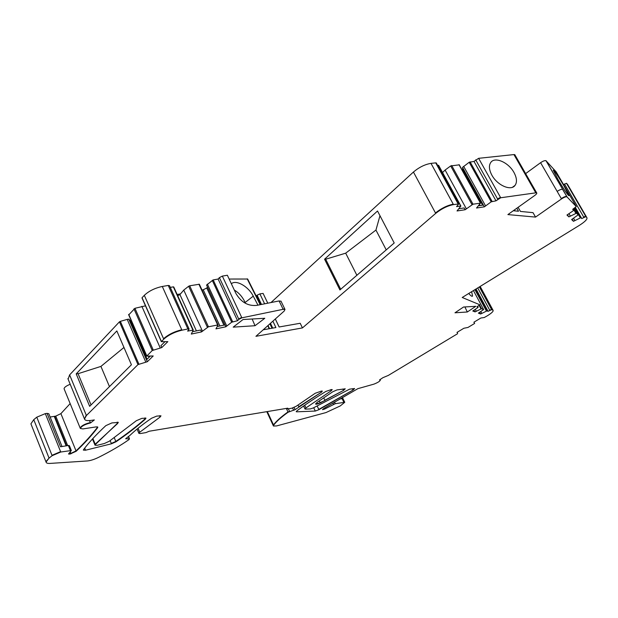 <?xml version="1.0" encoding="UTF-8"?>
<svg xmlns="http://www.w3.org/2000/svg" width="618" height="618" viewBox="0 0 618 618"><rect width="100%" height="100%" fill="white"/><g stroke="black" fill="none" stroke-linecap="round" stroke-linejoin="round"><path stroke-width="0.93" d="M91.047 404.937L78.077 373.697L100.927 366.404L123.963 347.455M100.927 366.404L109.463 386.613M76.207 373.882L89.656 406.32L131.418 364.759L116.841 330.931L76.207 373.882L78.077 373.697M68.104 379.158L69.625 374.894L119.452 321.816L137.976 364.605L147.339 361.715L153.21 355.968L146.713 356.123L152.237 350.53L161.761 347.594L167.841 341.638L161.344 341.684L163.747 339.166C168.467 335.002 174.531 332.013 181.947 330.19L187.887 328.969L189.108 329.1L187.625 331.101L193.264 330.082L191.286 334.068L201.538 331.905L208.436 326.775L218.077 324.913L215.952 328.869L225.84 326.791L231.696 322.194L237.551 320.727L238.865 319.359L241.87 317.83L283.129 309.317L284.991 309.44L284.241 311.001L255.929 336.316L302.449 327.911L435.705 213.38C441.507 208.745 447.432 205.817 453.473 204.597L458.718 203.955L456.578 206.621L460.873 206.026L457.034 210.962L465.138 209.741L473.002 204.203L480.456 203.152L476.54 208.019L484.373 206.837L491.202 201.823L495.991 200.827L500.711 197.76L536.548 192.731C537.212 193.148 536.609 194.06 534.748 195.466L507.888 214.593L535.536 217.088L561.507 198.926C563.91 197.366 565.702 196.655 566.884 196.802L576.293 206.566L572.685 209.317L573.651 210.298L573.28 210.715L566.961 215.033L568.892 216.895L576.463 213.171L578.162 214.886L571.611 219.521L573.465 221.314L580.889 217.652L581.777 218.563L585.887 216.624L586.907 217.675C587.533 219.158 585.068 221.684 579.537 225.253L462.21 297.49L479.807 304.759L476.949 306.845L478.116 307.316L477.861 307.609L472.77 310.985L475.095 311.881L481.576 308.706L483.631 309.533L478.371 313.141L480.619 314.006L486.961 310.877L488.058 311.317L491.658 309.657L492.994 310.221C493.712 311.132 491.897 312.947 487.54 315.667L484.257 317.536L480.897 318L473.875 322.233L474.655 323.314L474.292 323.647L467.973 327.455L463.886 328.251L456.957 332.43L457.428 332.484L457.544 333.735L388.336 375.412L382.951 377.66L379.545 379.923L380.371 380.008C380.039 381.198 377.884 382.573 373.905 384.141L357.884 388.652L323.886 408.39L322.511 409.68L324.674 409.031L335.273 403.685L344.759 402.295L340.255 405.933L325.987 412.569L276.609 425.933L273.442 426.026L273.635 425.215C276.223 421.638 281.043 417.305 288.112 412.229L295.11 409.626L321.499 392.167L322.302 391.124L321.592 391.047L315.226 393.257L296.138 406.312L291.812 408.204L287.656 408.9L287.772 408.174L149.147 431.24L145.995 432.592L140.24 433.558L138.895 433.365L139.745 432.245L160.054 417.08L160.966 415.868L156.733 416.099L151.572 418.231C142.75 424.296 135.581 429.974 130.074 435.257L125.663 438.749L129.316 438.873L129.193 439.46C120.58 445.516 110.344 451.495 98.494 457.397C94.222 459.46 90.537 460.642 87.447 460.951L50.228 463.407C47.617 463.562 46.226 463.106 46.064 462.04L49.046 458.108L52.136 455.69L60.749 452.021L71.34 450.522L68.513 454.014L69.958 454.06L76.176 451.264C84.573 443.299 91.719 435.451 97.621 427.702L97.814 427.169L96.199 426.883L82.866 428.931L80.332 428.452C81.468 426.181 84.859 424.35 90.498 422.951L94.353 419.931L91.309 420.371C87.208 420.935 84.944 420.479 84.519 419.012L86.396 415.528L137.976 364.605M576.293 212.847L573.852 208.629M264.79 318.285L243.059 319.514L233.195 327.138L255.018 325.725L264.79 318.285M115.975 441.808C127.215 434.13 137.034 426.559 145.415 419.089L145.956 418.177L141.877 418.363L136.346 420.719L109.17 441.306L104.365 443.508L97.227 445.292L95.033 445.207L95.365 444.558L118.332 422.434L111.92 422.913L105.84 425.64C96.385 434.408 88.946 442.418 83.523 449.672L83.36 450.113L85.562 450.213L111.464 443.794L115.975 441.808L115.821 441.445C127.061 433.766 136.879 426.196 145.261 418.726L145.415 419.089M349.603 389.155L313.28 407.942L310.344 408.931L305.4 409.108L304.998 409L305.972 407.895L331.155 390.808L332.198 389.61L331.518 389.541L325.848 391.433C314.979 398.162 305.354 404.605 296.972 410.777L296.238 411.712L296.655 411.82L315.288 411.055L318.919 409.688L352.986 390.051L354.57 388.544L349.603 389.155M317.073 402.38L315.582 404.072C316.146 404.427 317.675 404.048 320.17 402.936L343.515 390.414L345.23 388.815L336.972 389.919L332.747 391.773L317.073 402.38M454.979 312.793L467.324 311.99L475.79 306.319L463.546 307.015L454.979 312.793M267.756 303.191L263.098 293.419L267.787 303.183M275.319 318.973L279.135 326.976M275.304 318.996L279.112 326.984L300.201 323.268L302.449 327.911M263.098 293.419L259.884 293.882L264.612 303.817M272.878 321.159L275.914 327.548L263.245 329.78M259.884 293.882L257.103 295.203L261.491 304.442M270.468 323.314L272.739 328.104M257.103 295.203L261.306 304.473M256.153 295.929L256.964 295.334M340.703 289.278L325.678 259.22L345.686 253.171L375.945 230.066L386.227 249.881M345.686 253.171L356.88 275.273M379.97 215.705L375.945 230.066M128.845 314.763L134.94 308.297L145.485 305.833M189.687 285.786L208.243 326.358L207.184 326.829L188.644 286.25L189.687 285.786L199.351 284.241L217.806 324.435M451.681 165.5L472.778 203.809L471.781 204.257L450.684 165.941L459.267 164.836M516.818 208.227L518.51 211.24L513.311 210.73M514.485 209.896L515.049 210.9M514.006 210.236L514.346 210.831M518.116 207.308L520.433 211.426L533.017 212.654L535.536 217.088M475.296 309.379L476.277 311.202M473.867 310.352L475.095 311.881M568.985 213.758L570.314 216.061M567.394 214.77L568.892 216.895M450.684 165.941L445.107 170.05L466.289 208.699M445.107 170.05L442.55 172.53M459.074 208.706L464.157 207.949L465.138 209.741M188.644 286.25L183.762 290.081L202.38 330.993M183.762 290.081L179.923 294.577L196.393 330.9M192.692 331.681L200.672 330.012L201.538 331.905M164.782 341.862L160.912 345.663L161.761 347.594M141.862 306.335L160.178 347.864M255.018 325.725L252.152 319.004M467.324 311.99L464.883 306.937M150.151 356.238L146.512 359.815L147.339 361.715M283.129 309.317L279.097 300.935L256.794 305.377C248.088 306.258 241.136 302.279 235.914 293.45L227.362 275.242L222.349 276.107L219.382 277.629L218.115 279.05L213.179 279.908L206.559 285.068L225.84 326.791M224.983 324.929L217.436 326.505M279.097 300.935L281.066 301.298M514.748 155.991L514.794 154.654L513.944 154.577L478.626 158.316L473.998 161.422L469.186 162.271L462.527 167.385L484.373 206.837M483.4 205.076L478.61 205.794M572.222 219.158L573.465 221.314M572.608 219.815L572.036 219.266M479.722 312.337L480.619 314.006M479.916 312.693L479.452 312.515M70.352 450.368L68.374 445.478L69.37 445.64L71.163 450.074M142.202 298.061L161.406 341.476M170.274 287.385L173.349 286.852L192.886 330.012M213.179 279.908L232.631 321.754M324.566 259.205L377.521 211.008L394.207 242.974L339.923 289.95L324.566 259.205L325.678 259.22M437.621 165.369L438.448 165.276L460.734 206.01M470.074 161.846L492.098 201.398M572.979 209.147L573.651 210.298M580.696 217.32L575.188 207.826L580.696 217.32L580.294 217.814M468.745 293.465C470.823 295.898 472.098 296.764 472.561 296.053L471.634 291.688M477.644 306.435L478.116 307.316M475.389 289.371L486.961 310.877M343.84 402.225L342.102 398.633L339.622 399.05M298.007 405.037L298.942 407.015M89.517 420.572L90.498 422.951M257.945 305.145L253.256 296.146C248.506 286.497 236.076 279.398 231.356 283.755M245.462 303.338L245.114 302.519C242.619 297.011 239.019 292.862 234.315 290.058M315.551 403.863L320.17 402.936M319.212 400.928L320.039 402.642L325.006 400.495M68.374 445.478L60.533 446.783L47.099 413.38L45.323 413.62L36.779 417.181L33.758 419.668L30.915 423.832L31.163 424.458M177.714 295.705L179.923 294.577M513.967 172.461C508.32 162.117 494.67 156.439 490.754 162.488C488.683 165.585 489.054 169.811 491.866 175.172C497.475 185.57 511.086 191.201 515.018 185.423C517.235 182.271 516.887 177.953 513.967 172.461M564.11 186.134C557.73 175.435 554.114 170.112 553.249 170.166L558.077 179.614C564.497 190.375 568.135 195.736 568.985 195.69L564.11 186.134M146.512 359.815L128.783 319.151L127.208 319.382L145.763 362.001M127.208 319.382L120.356 321.352L138.895 364.133M142.055 297.729L144.318 295.327C148.892 291.016 154.886 288.065 162.295 286.466L168.243 285.446L187.887 328.969M207.385 284.125L226.706 325.887M218.115 279.05L237.551 320.727M436.462 163.252L435.713 162.866L431.001 163.368C424.937 164.38 419.081 167.269 413.434 172.036L270.985 302.55M463.639 166.327L485.524 205.809M473.998 161.422L495.991 200.827M573.589 218.285L574.856 220.487M575.451 207.64L581.777 218.563M586.907 217.675L567.61 184.496L566.497 183.299L563.516 184.55M480.835 311.58L481.777 313.334M476.03 288.977L488.058 311.317M287.656 408.9L287.347 408.243M70.151 403.593L60.904 413.627L55.759 416.123L50.135 417.019M119.452 321.816L120.356 321.352M128.783 319.151L130.251 320.626L147.092 359.243M169.51 285.694L168.243 285.446M173.349 286.852L193.001 329.595M462.527 167.385L462.782 169.332L482.627 205.191M47.099 413.38L48.822 413.759L62.016 446.536M64.156 388.969L64.079 388.768C64.226 387.362 66.273 385.864 70.205 384.265M229.147 279.035L247.656 279.027M343.515 390.414L324.867 400.209L323.739 397.868M148.505 356.223L149.008 357.366M131.155 320.495L130.251 320.626M177.157 294.492L180.51 293.89M202.016 290.012L203.222 289.796L219.892 325.995M203.222 289.796L206.744 287.988L223.909 325.153M206.744 287.988L207.509 287.123M479.537 204.597L480.078 205.57M462.11 169.973L462.782 169.332M576.293 206.566L556.115 171.804L545.941 160.649C544.721 160.433 542.944 161.113 540.588 162.696L525.624 173.612M84.527 419.05L86.226 415.126L69.625 374.894M86.226 415.126L86.396 415.528M335.273 403.685L333.519 404.365M335.141 403.407L334.485 402.055M333.38 404.079L332.863 403.013M322.557 409.456L324.543 408.753L324.257 408.166M270.321 323.446L272.553 328.135M256.547 295.667L260.781 304.581M269.911 323.809L272.013 328.235M573.836 208.637L576.27 212.831L575.667 212.994L573.319 208.946M578.162 214.886L574.361 208.328M479.197 305.516L480.843 308.583L481.422 308.413L479.661 305.137M483.461 309.239L473.434 290.576L483.492 309.286M146.744 355.783L128.722 314.392M133.952 308.83L152.051 350.097L153.048 349.556L134.94 308.297M218.077 324.913L217.428 324.45L198.896 284.172M199.351 284.241L217.999 324.859M480.456 203.152L458.989 164.697M459.197 164.712L480.302 202.874M480.031 202.743L480.256 203.144M472.778 203.809L473.002 204.203M471.781 204.257L471.998 204.658M217.428 324.45L217.621 324.867M208.243 326.358L208.436 326.775M207.184 326.829L207.378 327.254M153.048 349.556L153.241 349.989M152.051 350.097L152.237 350.53M146.636 355.443L146.821 355.875M269.548 328.668L268.042 325.485M267.772 325.732L269.193 328.73M282.936 308.915L284.898 309.255M70.197 449.989L71.317 450.452M137.791 364.18L138.71 363.708M181.947 330.19L181.754 329.757C174.338 331.572 168.274 334.562 163.554 338.734L163.747 339.166M187.687 328.537L188.938 328.706M192.692 329.579L193.195 330.027M212.26 280.348L231.696 322.194M231.503 321.777L232.438 321.337M219.382 277.629L238.865 319.359M238.672 318.95L241.677 317.413L241.87 317.83M453.473 204.597L453.249 204.187C447.216 205.408 441.291 208.328 435.481 212.971L435.705 213.38M435.713 162.866L458.147 203.925M457.923 203.515L458.649 203.832M469.186 162.271L491.202 201.823M490.986 201.437L491.882 201.004M474.918 289.664L486.428 311.047M486.266 310.761L486.806 310.584M477.729 287.934L489.788 310.321M489.634 310.027L491.658 309.657M480.155 286.443L493.064 310.275M343.708 401.947L344.666 402.109M273.403 425.941L273.635 425.215M267.324 411.58L273.504 424.921C276.084 421.345 280.912 417.011 287.973 411.928L288.112 412.229M286.327 408.413L287.973 411.928L289.626 411.495M295.11 409.626L293.658 410.313M298.803 406.721L321.499 392.167M321.005 391.14L321.36 391.866L322.171 391.047M138.756 433.048L139.745 432.245M160.811 415.713L160.054 417.08M46.08 462.133L45.917 461.661L49.046 458.108M60.749 452.021L60.595 451.642L51.989 455.311L52.136 455.69M68.567 453.813L69.958 454.06M76.176 451.264L76.029 450.893L70.838 453.419L70.985 453.79M60.904 413.627L76.029 450.893C84.419 442.928 91.564 435.072 97.459 427.316L97.621 427.702M97.265 426.837L97.459 427.316L97.652 426.961M80.247 428.235L80.17 428.058C81.313 425.787 84.697 423.956 90.336 422.558M245.114 302.519L253.256 296.146M144.906 417.907L145.261 418.726L145.802 418.007M95.048 445.037L95.365 444.558M92.878 438.533L95.211 444.188L117.737 423.392M117.204 422.125L117.582 423.013L118.177 422.241M83.376 449.95L85.562 450.213M114.183 437.513L115.821 441.445L111.31 443.43L111.464 443.794M304.998 409L305.972 407.895M332.059 389.541L331.155 390.808M296.238 411.503L296.655 411.82M318.919 409.688L315.288 411.055M317.173 406.018L318.788 409.402L352.986 390.051M352.337 388.73L352.847 389.765L354.438 388.475M342.835 389.016L343.376 390.128L345.099 388.745M564.481 183.971L583.863 217.335M583.67 217.003L585.694 216.292L585.941 216.663M475.69 159.823L497.737 199.274M497.521 198.888L500.487 197.374L500.711 197.76M536.548 192.731L535.713 192.7M535.497 192.322L531.186 184.782L532.028 184.821L536.625 192.762M514.794 154.654L532.322 185.323M566.884 196.802L566.675 196.439C565.493 196.3 563.701 197.011 561.298 198.571L561.507 198.926M561.298 198.571L557.166 191.402C559.553 189.842 561.337 189.139 562.534 189.293L567.046 196.903M531.186 184.782L513.944 154.577M163.554 338.734L144.318 295.327M181.754 329.757L162.295 286.466M222.349 276.107L241.677 317.413M453.249 204.187L431.001 163.368M574.686 208.135L580.101 217.482M492.716 309.865L480.086 286.482M479.383 286.914L491.503 309.371M293.527 410.02L292.584 408.019M289.487 411.202L288.351 408.784M294.971 409.332L294.083 407.44M159.9 416.717L159.459 415.69M139.598 431.889L138.053 428.259M129.17 438.517L128.343 436.555M51.989 455.311L36.779 417.181M48.899 457.729L33.758 419.668M60.595 451.642L45.323 413.62M70.838 453.419L70.236 451.928M67.671 445.593L55.759 416.123M69.803 453.682L69.448 452.801M66.613 445.771L54.732 416.362M111.31 443.43L110.128 440.588M85.415 449.842L84.712 448.12M331.016 390.514L330.615 389.68M305.833 407.61L304.713 405.246M315.157 410.769L313.705 407.733M435.481 212.971L413.434 172.036M478.626 158.316L500.487 197.374M566.567 183.345L585.756 216.331M66.141 445.848L54.276 416.447M260.186 304.697L247.192 278.849M557.166 191.402L540.588 162.696M566.845 196.539L546.111 160.765M545.941 160.649L562.704 189.394M84.519 419.012L67.887 378.618M380.371 380.008L380.132 379.529M146.713 356.123L128.614 314.655M284.991 309.44L280.966 301.082M161.344 341.684L142.001 297.961M189.116 329.093L169.494 285.647M193.264 330.082L173.743 286.945M458.718 203.955L436.285 162.936M460.873 206.026L438.602 165.307M344.759 402.295L342.403 397.436M138.895 433.365L137.065 429.07M46.064 462.04L30.915 423.832M80.332 428.452L64.079 388.768M92.468 438.981L95.033 445.207M585.887 216.624L566.497 183.299M512.507 187.239L515.018 185.423M273.272 425.647L266.798 411.665M129.432 438.625L128.513 436.432M304.836 408.668L303.592 406.026M260.533 304.628L247.625 278.973"/></g></svg>
